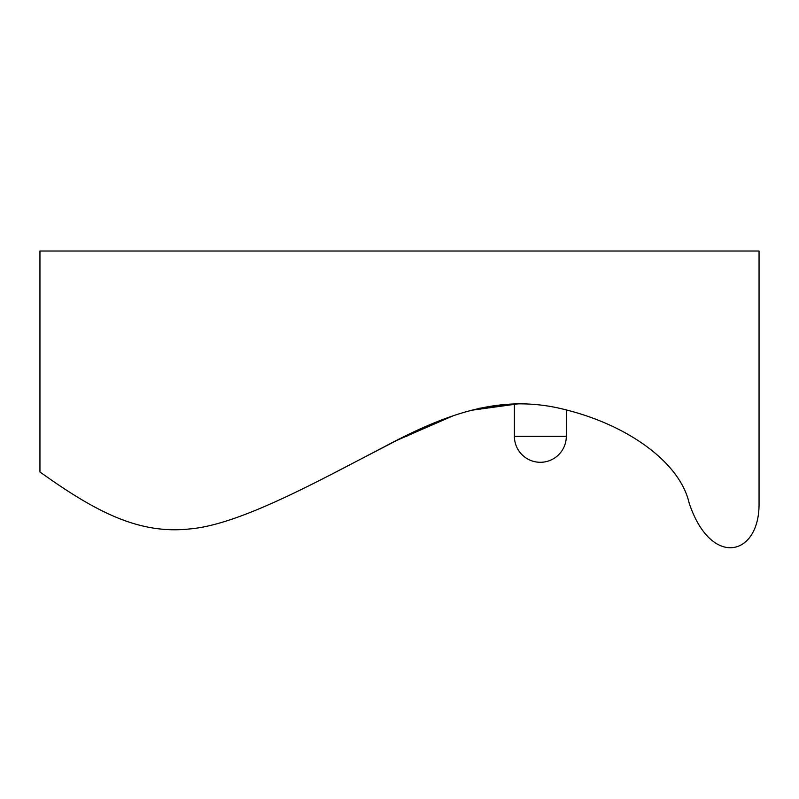 <?xml version="1.0" encoding="UTF-8"?>
<svg xmlns="http://www.w3.org/2000/svg" width="799" height="799" viewBox="0 0 799 799"><rect width="100%" height="100%" fill="white"/><g stroke="black" fill="none" stroke-linecap="round" stroke-linejoin="round"><path stroke-width="1.2" d="M566.301 436.344A25.948 25.948 0 0 1 540.354 462.291A25.948 25.948 0 0 1 514.406 436.344L566.301 436.344L566.301 409.947M406.911 435.445L406.911 436.344L405.063 436.344M332.784 473.637L397.163 440.219L453.932 415.45M470.271 410.436L517.542 403.934M514.406 436.344L514.406 403.974L478.821 408.349M39.95 471.959C97.138 512.968 140.065 534.521 190.242 528.888C239.45 524.553 315.585 482.616 383.8 447.041C451.215 410.926 505.228 393.657 566.97 410.107C628.553 425.747 679.979 462.611 689.147 503.07C711.06 568.568 759.829 556.354 759.05 503.07L759.05 251.006L39.95 251.006L39.95 471.959"/></g></svg>
